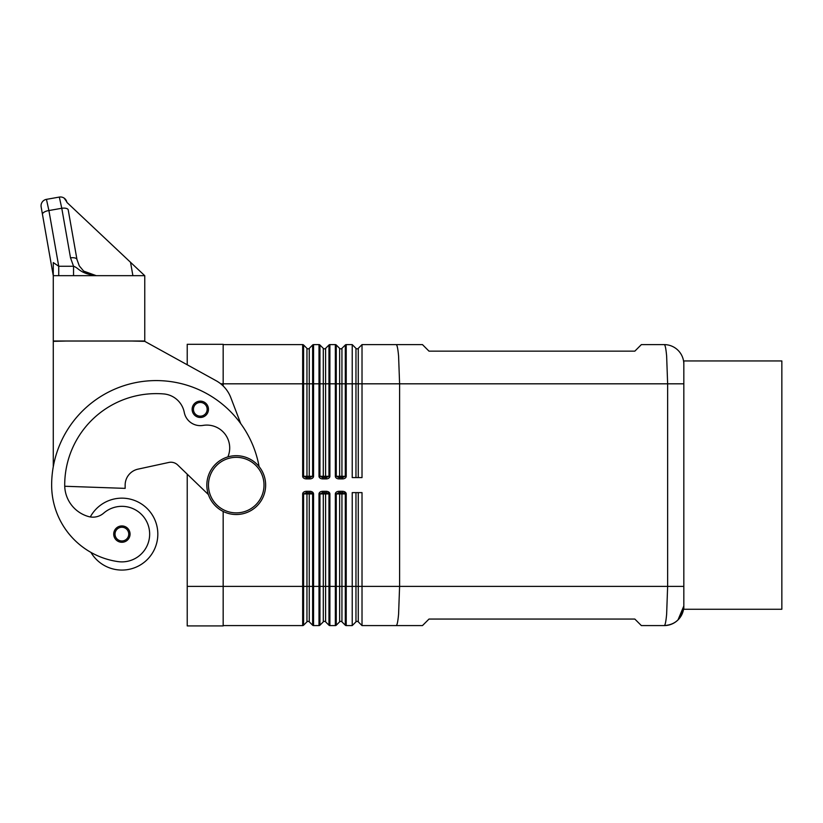 <?xml version="1.0" encoding="UTF-8"?>
<svg xmlns="http://www.w3.org/2000/svg" width="823" height="823" viewBox="0 0 823 823"><rect width="100%" height="100%" fill="white"/><g stroke="black" fill="none" stroke-linecap="round" stroke-linejoin="round"><path stroke-width="1.23" d="M313.059 625.49A1.307 1.307 0 0 1 312.627 625.213L309.263 621.849A1.636 1.636 0 0 0 306.958 621.849L303.594 625.213L303.594 493.923L306.362 492.617L311.814 493.008L312.627 493.923L312.627 625.213A1.307 1.307 0 0 0 313.553 625.593L319.005 625.593A1.307 1.307 0 0 0 319.931 625.213A1.307 1.307 0 0 1 319.509 625.49A1.307 1.307 0 0 0 319.931 625.213A1.307 1.307 0 0 1 319.509 625.49M324.447 621.365A1.636 1.636 0 0 0 323.295 621.849L319.931 625.213L319.931 493.923L322.698 492.617L328.151 493.008L328.963 493.923L328.963 625.213L325.599 621.849A1.636 1.636 0 0 0 324.447 621.365A1.636 1.636 0 0 1 325.599 621.849L325.599 586.388L323.295 586.388L323.295 621.849L319.931 625.213M345.722 625.49A1.307 1.307 0 0 1 345.3 625.213L341.936 621.849A1.636 1.636 0 0 0 339.632 621.849L336.268 625.213L336.268 493.923L339.035 492.617L344.487 493.008L345.3 493.923L345.3 625.213A1.307 1.307 0 0 0 346.226 625.593L352.223 625.593L352.223 492.617L362.017 492.617L362.017 625.593L358.272 621.849A1.636 1.636 0 0 0 355.968 621.849L352.223 625.593L355.968 621.849L355.968 586.388L346.226 586.388L346.226 493.923A3.693 2.613 0 0 0 342.533 491.31L339.035 491.31L339.035 492.617M309.86 478.893A3.693 2.613 0 0 0 313.553 476.28L313.553 383.816L312.627 383.816L312.627 345.002A1.307 1.307 0 0 1 313.059 344.714A1.307 1.307 0 0 0 312.627 345.002L309.263 348.366A1.636 1.636 0 0 1 306.958 348.366L303.594 345.002A1.307 1.307 0 0 0 303.173 344.714A1.307 1.307 0 0 1 303.594 345.002A1.307 1.307 0 0 0 303.173 344.714A1.307 1.307 0 0 1 303.594 345.002L303.594 476.28L306.362 477.587L306.362 478.893L309.86 478.893L309.86 477.587L306.362 477.587M326.196 478.893A3.693 2.613 0 0 0 329.889 476.28L329.889 344.611A1.307 1.307 0 0 0 328.963 345.002L325.599 348.366A1.636 1.636 0 0 1 323.295 348.366L319.931 345.002A1.307 1.307 0 0 0 319.005 344.611L319.005 476.28A3.693 2.613 180 0 0 322.698 478.893L326.196 478.893L326.196 477.587L322.698 477.587L322.698 478.893M342.533 478.893A3.693 2.613 0 0 0 346.226 476.28L346.226 383.816L345.3 383.816L345.3 345.002A1.307 1.307 0 0 1 345.722 344.714A1.307 1.307 0 0 0 345.3 345.002L341.936 348.366A1.636 1.636 0 0 1 339.632 348.366L336.268 345.002A1.307 1.307 0 0 0 335.846 344.714A1.307 1.307 0 0 1 336.268 345.002A1.307 1.307 0 0 0 335.846 344.714A1.307 1.307 0 0 1 336.268 345.002L336.268 476.28L339.035 477.587L339.035 478.893L342.533 478.893L342.533 477.587L339.035 477.587M677.998 619.945L683.831 605.985A19.608 19.608 0 0 1 664.233 625.593A19.608 19.608 0 0 0 683.831 605.985C682.349 618.186 675.817 624.719 664.243 625.583C665.179 625.377 665.972 621.55 666.64 614.112L667.638 586.388L667.638 383.816L666.64 356.102C665.972 348.613 665.169 344.786 664.233 344.611L641.364 344.611L634.831 351.154L428.999 351.154L422.466 344.611L362.017 344.611L358.272 348.366A1.636 1.636 0 0 1 355.968 348.366L352.223 344.611L352.223 477.587L362.017 477.587L362.017 383.816L683.831 383.816L683.831 360.947L781.85 360.947L781.85 609.257L683.831 609.257L683.831 364.219A19.608 19.608 0 0 0 664.233 344.611A19.608 19.608 0 0 1 683.831 364.219M342.533 492.617L342.533 491.31M326.196 492.617L326.196 491.31L322.698 491.31L322.698 492.617M309.86 492.617L309.86 491.31L306.362 491.31L306.362 492.617M346.226 476.28L341.936 476.28L341.936 383.816L345.3 383.816L345.3 476.28L342.533 477.587M322.698 477.587L319.931 476.28L319.931 383.816L313.553 383.816L313.553 344.611L319.005 344.611M329.385 344.714A1.307 1.307 0 0 0 328.963 345.002A1.307 1.307 0 0 1 329.385 344.714A1.307 1.307 0 0 0 328.963 345.002L328.963 476.28L326.196 477.587M313.553 476.28L309.263 476.28L309.263 383.816L312.627 383.816L312.627 476.28L309.86 477.587M683.831 605.985L683.831 586.388L399.597 586.388L398.589 614.112C397.91 621.591 397.108 625.418 396.161 625.593L422.466 625.593L428.999 619.061L634.831 619.061L641.364 625.593L664.233 625.593M358.272 477.587L358.272 383.816L362.017 383.816L362.017 344.611L396.161 344.611C397.108 344.786 397.91 348.613 398.589 356.102L399.597 383.816L399.597 586.388L358.272 586.388L358.272 621.849A1.636 1.636 0 0 0 357.12 621.365M683.831 586.388L683.831 383.816M265.644 485.107A29.402 29.402 0 0 1 236.232 514.509A29.402 29.402 0 0 1 206.83 485.107A29.402 29.402 0 0 1 236.232 455.695A29.402 29.402 0 0 1 265.644 485.107A29.402 29.402 0 0 1 236.232 514.509A29.402 29.402 0 0 1 206.83 485.107M125.147 485.107A16.337 16.337 0 0 1 138.017 469.141A16.337 16.337 0 0 0 125.147 485.107L125.147 488.368L64.729 486.259A32.673 32.673 0 0 0 88.514 516.546A16.337 16.337 0 0 0 103.667 513.151A27.766 27.766 0 0 1 149.374 538.057A27.766 27.766 0 0 1 117.936 561.595A77.28 77.28 0 0 1 51.643 485.107A104.552 104.552 0 0 1 259.091 466.6M90.304 516.947A35.934 35.934 0 0 1 157.821 534.106A35.934 35.934 0 0 1 90.952 552.418A77.28 77.28 0 0 1 51.643 485.107A77.28 77.28 0 0 0 90.952 552.418A77.28 77.28 0 0 1 51.643 485.107M121.886 542.275A8.168 8.168 0 0 1 113.718 534.106A8.168 8.168 0 0 1 121.886 525.938A8.168 8.168 0 0 1 130.055 534.106A8.168 8.168 0 0 1 121.886 542.275M200.298 417.477A8.168 8.168 0 0 1 192.129 409.309A8.168 8.168 0 0 1 200.298 401.14A8.168 8.168 0 0 1 208.466 409.309A8.168 8.168 0 0 1 200.298 417.477M42.477 214.433L53.269 275.674L53.269 262.578L53.269 275.674L41.15 206.923A6.533 6.533 0 0 1 42.23 202.036A6.533 6.533 0 0 0 41.15 206.923L42.477 214.433A6.533 2.726 -10 0 1 44.185 212.108A6.533 2.726 -10 0 1 48.907 210.544L46.448 199.351A6.533 6.533 0 0 0 42.23 202.036A6.533 6.533 0 0 1 46.448 199.351L59.318 197.078A6.533 6.533 0 0 1 66.776 201.872A6.533 6.533 0 0 0 59.318 197.078L61.776 208.27A6.533 2.726 -10 0 1 66.169 208.373A6.533 2.726 -10 0 1 68.216 209.896L76.961 259.482L68.216 209.896M58.731 275.674L58.731 266.251L48.907 210.544L61.776 208.27L70.521 257.856A6.533 2.726 -10 0 1 74.914 257.959A6.533 2.726 -10 0 1 76.961 259.482L79.286 265.88L83.658 271.096L96.26 275.674L89.563 274.491L83.658 271.096M73.545 275.674L73.545 266.251L58.731 266.251L53.269 262.578M223.167 344.611L302.669 344.611A1.307 1.307 0 0 1 303.173 344.714A1.307 1.307 0 0 0 302.669 344.611L302.669 383.816L306.958 383.816L306.958 348.366M144.755 275.695L66.889 202.386M66.776 201.872L64.204 198.168M130.538 262.29L132.894 275.674M53.269 275.674L144.755 275.674L144.755 341.02L53.269 341.02L53.269 275.674M73.545 266.251L70.521 257.856L73.545 266.251C79.193 268.103 79.327 273.411 96.26 275.674M59.318 197.078L46.448 199.351M53.269 466.692L53.269 341.35L66.344 341.02M131.69 341.02L144.755 341.35L216.079 380.699A32.673 32.673 0 0 1 230.821 397.653L240.717 423.578M208.394 494.572L177.696 464.974A9.804 9.804 0 0 0 168.808 462.454A9.804 9.804 0 0 1 177.696 464.974L187.222 474.171L187.222 625.922L223.167 625.922L223.167 511.443M168.808 462.454L138.017 469.141M227.878 456.909A22.869 22.869 0 0 0 203.014 425.409A16.337 16.337 0 0 1 184.259 412.395A22.869 22.869 0 0 0 163.664 393.929A91.476 91.476 0 0 0 64.708 485.107A32.673 32.673 0 0 0 88.514 516.546M223.167 385.977L223.167 344.292L187.222 344.292L187.222 364.784M329.889 344.611L335.342 344.611A1.307 1.307 0 0 1 335.846 344.714A1.307 1.307 0 0 0 335.342 344.611L335.342 476.28A3.693 2.613 180 0 0 339.035 478.893M358.272 348.366L358.272 383.816L346.226 383.816L346.226 344.611A1.307 1.307 0 0 0 345.722 344.714A1.307 1.307 0 0 1 346.226 344.611L352.223 344.611M302.669 625.593A1.307 1.307 0 0 0 303.594 625.213A1.307 1.307 0 0 1 303.173 625.49A1.307 1.307 0 0 0 303.594 625.213L306.958 621.849L306.958 586.388L302.669 586.388L302.669 625.593L223.167 625.593M326.196 491.31A3.693 2.613 0 0 1 329.889 493.923L329.889 625.593A1.307 1.307 0 0 1 328.963 625.213A1.307 1.307 0 0 0 329.889 625.593L335.342 625.593A1.307 1.307 0 0 0 336.268 625.213A1.307 1.307 0 0 1 335.846 625.49A1.307 1.307 0 0 0 336.268 625.213L339.632 621.849L339.632 586.388L335.342 586.388L335.342 625.593M362.017 625.593L396.161 625.593L362.017 625.593M313.553 625.593L313.553 586.388L306.958 586.388L306.958 493.923A1.307 0.926 90 0 1 307.884 492.617M346.226 625.593L346.226 586.388L339.632 586.388L339.632 493.923A1.307 0.926 90 0 1 340.557 492.617M358.272 492.617L358.272 586.388L355.968 586.388L355.968 492.617M307.884 477.587A1.307 0.926 90 0 1 306.958 476.28L306.958 383.816L309.263 383.816L309.263 348.366M329.889 476.28L325.599 476.28L325.599 348.366M341.01 477.587A1.307 0.926 -90 0 0 341.936 476.28L339.632 476.28L339.632 383.816L323.295 383.816L323.295 348.366M339.632 348.366L339.632 383.816L341.936 383.816L341.936 348.366M341.01 492.617A1.307 0.926 -90 0 1 341.936 493.923L346.226 493.923M340.784 621.365A1.636 1.636 0 0 1 341.936 621.849L341.936 493.923L335.342 493.923L335.342 586.388L325.599 586.388L325.599 493.923L329.889 493.923M322.698 491.31A3.693 2.613 180 0 0 319.005 493.923L323.295 493.923A1.307 0.926 90 0 1 324.221 492.617M324.684 492.617A1.307 0.926 -90 0 1 325.599 493.923L323.295 493.923L323.295 586.388L319.005 586.388L319.005 625.593M308.347 492.617A1.307 0.926 -90 0 1 309.263 493.923L313.553 493.923A3.693 2.613 0 0 0 309.86 491.31M308.111 621.365A1.636 1.636 0 0 1 309.263 621.849L309.263 493.923L302.669 493.923L302.669 586.388L187.222 586.388M340.557 477.587A1.307 0.926 -90 0 1 339.632 476.28L335.342 476.28M324.684 477.587A1.307 0.926 -90 0 0 325.599 476.28L319.005 476.28M319.509 344.714A1.307 1.307 0 0 1 319.931 345.002L319.931 383.816L323.295 383.816L323.295 476.28A1.307 0.926 -90 0 0 324.221 477.587M308.347 477.587A1.307 0.926 -90 0 0 309.263 476.28L302.669 476.28A3.693 2.613 180 0 0 306.362 478.893M264.008 485.107A27.766 27.766 0 0 1 236.232 512.873A27.766 27.766 0 0 1 208.466 485.107A27.766 27.766 0 0 1 236.232 457.331A27.766 27.766 0 0 1 264.008 485.107M121.886 540.968A6.862 6.862 0 0 0 128.748 534.106A6.862 6.862 0 0 0 121.886 527.245A6.862 6.862 0 0 0 115.025 534.106A6.862 6.862 0 0 0 121.886 540.968M200.298 416.171A6.862 6.862 0 0 0 207.159 409.309A6.862 6.862 0 0 0 200.298 402.447A6.862 6.862 0 0 0 193.436 409.309A6.862 6.862 0 0 0 200.298 416.171M220.739 383.816L302.669 383.816L302.669 476.28M306.362 491.31A3.693 2.613 180 0 0 302.669 493.923M319.005 493.923L319.005 586.388L313.553 586.388L313.553 493.923M339.035 491.31A3.693 2.613 180 0 0 335.342 493.923M355.968 477.587L355.968 348.366"/></g></svg>
